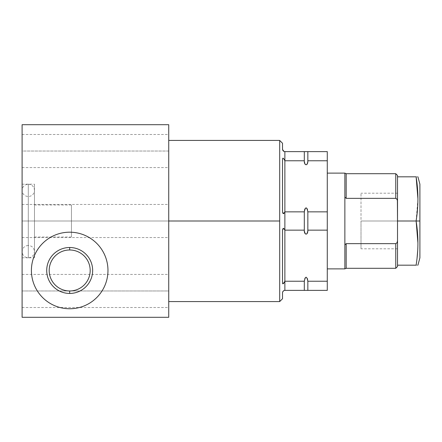 <?xml version="1.0" encoding="UTF-8"?>
<svg xmlns="http://www.w3.org/2000/svg" width="442" height="442" viewBox="0 0 442 442"><rect width="100%" height="100%" fill="white"/><g stroke="black" fill="none" stroke-linecap="round" stroke-linejoin="round"><path stroke-width="0.33" stroke-dasharray="2.21 1.66" d="M327.279 290.377L327.279 151.623L307.847 151.623L307.847 160.772L327.279 160.772L327.279 151.623L307.847 151.623L307.847 160.772C306.687 166.076 305.505 166.076 304.311 160.772L304.311 151.623L284.875 151.623L284.875 160.772L304.311 160.772L304.311 151.623L307.847 151.623L284.029 151.462L284.875 151.623L284.875 230.149L304.311 230.149L304.311 211.851L284.875 211.851L284.029 213.293L284.875 211.851L304.311 211.851C303.986 206.862 308.024 206.292 307.847 211.851L307.847 230.149L327.279 230.149L327.279 211.851L307.847 211.851L307.847 230.149C306.687 235.453 305.505 235.453 304.311 230.149L304.311 211.851C303.986 206.862 308.024 206.292 307.847 211.851L327.279 211.851L327.279 160.772L307.847 160.772C306.687 166.076 305.505 166.076 304.311 160.772L284.875 160.772L284.875 290.377L304.311 290.377L304.311 281.228L284.875 281.228L282.72 283.808L284.875 281.228L304.311 281.228C303.986 276.239 308.024 275.675 307.847 281.228L307.847 290.377L327.279 290.377L327.279 281.228L307.847 281.228L307.847 290.377L304.311 290.377L304.311 281.228C303.986 276.239 308.024 275.675 307.847 281.228L327.279 281.228L327.279 230.149L307.847 230.149C306.687 235.453 305.505 235.453 304.311 230.149L284.875 230.149L284.875 290.377L327.279 290.377M327.279 268.88L327.279 173.12L327.279 268.88M282.521 143.258L282.521 149.263L282.521 143.258M279.692 221L279.692 301.571L279.692 221L168.733 221L168.733 301.571L168.733 140.429L168.733 237.547L168.733 204.453L168.733 237.547L168.733 221L22.1 221L22.1 237.547L22.1 184.192L22.1 257.813L22.1 221L22.1 237.547L22.1 221L168.733 221L168.733 204.453L168.733 221L22.1 221L22.1 204.453L22.1 221L168.733 221L168.733 140.429L168.733 221L279.692 221L279.692 140.429L279.692 221M282.521 298.742L282.521 292.737L282.521 298.742M282.571 292.261L284.029 290.538L282.571 292.261M282.521 282.819L282.521 230.917L282.521 282.819M282.565 229.873L284.029 228.707L282.565 229.873M282.642 212.696L282.521 159.181L283.112 158.148L282.521 159.181L282.642 212.696M283.582 158.556L284.875 160.772L283.582 158.556M168.733 317.295L168.733 124.705L168.733 317.295L22.1 317.295L168.733 317.295M168.733 151.031L168.733 134.484L168.733 167.579L168.733 151.031L22.1 151.031L22.1 167.579L22.1 134.484L22.1 167.579L22.1 151.031L168.733 151.031L168.733 134.484L168.733 151.031L22.1 151.031L22.1 134.484L22.1 151.031L168.733 151.031M168.733 290.969L168.733 307.516L168.733 274.421L168.733 307.516L168.733 290.969L22.1 290.969L22.1 307.516L22.1 274.421L22.1 307.516L22.1 290.969L168.733 290.969L168.733 274.421L168.733 290.969L22.1 290.969L22.1 274.421L22.1 290.969L168.733 290.969M22.1 124.705L168.733 124.705L22.1 124.705L22.1 317.295L22.1 124.705M69.687 232.188A38.283 38.283 0 0 1 107.97 270.471A38.283 38.283 0 0 1 69.687 308.754A38.283 38.283 0 0 1 31.404 270.471A38.283 38.283 0 0 1 69.687 232.188A38.283 38.283 0 0 0 31.404 270.471A38.283 38.283 0 0 0 69.687 308.754A38.283 38.283 0 0 0 107.97 270.471A38.283 38.283 0 0 0 69.687 232.188M69.687 249.979A20.498 20.498 0 0 1 90.179 270.471A20.498 20.498 0 0 1 69.687 290.969A20.498 20.498 0 0 1 49.189 270.471A20.498 20.498 0 0 1 69.687 249.979A20.498 20.498 0 0 0 49.189 270.471A20.498 20.498 0 0 0 69.687 290.969A20.498 20.498 0 0 0 90.179 270.471A20.498 20.498 0 0 0 69.687 249.979M22.1 257.813L28.282 257.813C24.525 257.443 22.465 255.382 22.1 251.631C22.465 247.874 24.531 245.813 28.282 245.443L28.282 221L22.1 221L28.282 221L28.282 245.443C32.039 245.813 34.1 247.874 34.47 251.631L34.47 221L22.1 221L22.1 184.192L22.1 221L34.47 221L34.47 257.813L34.47 221L28.282 221L28.282 257.813L28.282 221L34.47 221L28.282 221L28.282 257.813L28.282 221L22.1 221L22.1 257.813L22.1 221L28.282 221L28.282 257.813L28.282 221L34.47 221L28.282 221L28.282 245.443L28.282 221L34.47 221L28.282 221L28.282 184.192L28.282 221L34.47 221L28.282 221L28.282 196.563L28.282 221L34.47 221L34.47 257.813L34.47 184.192L34.47 237.023L34.47 204.983L34.47 221L71.444 221L71.444 204.983L71.444 221L34.47 221L34.47 237.023L34.47 221L71.444 221L71.444 204.983L71.444 237.023L71.444 221L71.444 237.023L71.444 221L34.47 221L34.47 251.631C34.1 255.382 32.039 257.448 28.282 257.813L28.282 184.192L28.282 221L22.1 221L28.282 221L28.282 196.563L28.282 221L22.1 221L28.282 221L28.282 257.813L34.47 257.813M28.282 221L22.1 221L28.282 221M344.865 244.846L346.174 243.658L346.174 268.3L346.174 243.658L395.756 243.658C396.955 243.249 397.54 241.929 397.518 239.702L397.518 193.198L397.518 248.802L397.518 193.198L397.518 221L361.003 221L361.003 193.198L361.003 221L397.518 221L397.518 248.802L397.518 221L361.003 221L361.003 248.802L361.003 221L419.9 221L397.518 221L397.518 176.828C397.518 175.015 397.518 175.015 397.518 176.828L397.518 239.702C397.54 241.929 396.955 243.249 395.756 243.658L346.174 243.658L344.865 244.846L344.865 173.12L344.865 244.846M397.518 265.172L397.518 252.68L397.518 265.172L397.518 252.68L397.518 265.172L416.099 265.172L397.518 265.172C397.518 266.985 397.518 266.985 397.518 265.172L397.518 266.537M361.003 221L361.003 248.802L361.003 221M417.928 243.083L417.707 250.487L417.928 243.083M417.093 257.714L416.099 265.172C418.519 265.172 418.519 265.172 416.099 265.172L417.093 257.714M419.9 257.808L419.9 184.192M397.518 176.828L397.518 189.32L397.518 176.828L416.099 176.828C418.519 176.828 418.519 176.828 416.099 176.828C418.519 176.828 418.519 176.828 416.099 176.828L397.518 176.828L397.518 175.463M417.707 206.315L417.928 198.917L416.099 221L417.088 213.597M397.391 200.734L397.248 200.115M396.966 199.359L396.667 198.872M395.756 198.342L395.756 173.7L395.756 198.342L346.174 198.342L344.865 197.154L346.174 198.342L395.756 198.342C396.949 198.74 397.535 200.055 397.518 202.298M346.174 173.7L346.174 198.342L346.174 173.7M395.756 268.3L395.756 243.658L395.756 268.3M22.1 167.579L168.733 167.579M22.1 134.484L168.733 134.484M22.1 307.516L168.733 307.516M22.1 274.421L168.733 274.421M22.1 237.547L168.733 237.547M22.1 204.453L168.733 204.453M22.1 184.192L34.47 184.192M28.282 184.192C32.039 184.557 34.1 186.618 34.47 190.375L34.47 221L34.47 190.375C34.1 194.132 32.039 196.193 28.282 196.563C24.531 196.193 22.465 194.132 22.1 190.375C22.465 186.618 24.531 184.557 28.282 184.192M22.1 221L22.1 251.631L22.1 221M71.444 204.983L34.47 204.983M71.444 237.023L34.47 237.023M397.518 193.198L361.003 193.198M397.518 248.802L361.003 248.802"/><path stroke-width="0.66" d="M327.279 151.623L327.279 290.377L307.847 290.377L307.847 281.228C306.687 275.924 305.505 275.924 304.311 281.228L304.311 290.377L307.847 290.377L307.847 281.228L327.279 281.228L327.279 290.377L284.875 290.377L284.875 281.228L304.311 281.228L304.311 290.377L284.875 290.377C283.521 290.493 282.736 291.278 282.521 292.737L282.521 298.742L279.692 301.571L282.521 298.742L282.521 292.737C282.736 291.278 283.521 290.493 284.875 290.377L284.875 211.851L304.311 211.851L304.311 230.149C303.986 235.138 308.024 235.708 307.847 230.149L307.847 211.851C306.687 206.547 305.505 206.547 304.311 211.851L304.311 230.149L284.875 230.149C283.521 227.503 282.736 227.757 282.521 230.917L282.521 282.819C282.742 284.477 283.526 283.946 284.875 281.228L284.875 230.149C283.521 227.503 282.736 227.757 282.521 230.917L282.521 282.819C282.742 284.477 283.526 283.946 284.875 281.228L304.311 281.228C305.505 275.924 306.687 275.924 307.847 281.228L327.279 281.228L327.279 230.149L307.847 230.149L307.847 211.851L327.279 211.851L327.279 230.149L307.847 230.149C308.024 235.708 303.986 235.138 304.311 230.149L284.875 230.149L284.875 151.623L304.311 151.623L304.311 160.772C303.986 165.761 308.024 166.325 307.847 160.772L307.847 151.623L304.311 151.623L304.311 160.772L284.875 160.772C283.493 158.009 282.709 157.479 282.521 159.181L282.521 211.083C282.747 214.21 283.532 214.464 284.875 211.851L284.875 160.772C283.493 158.009 282.709 157.479 282.521 159.181L282.521 211.083C282.747 214.21 283.532 214.464 284.875 211.851L304.311 211.851C305.505 206.547 306.687 206.547 307.847 211.851L327.279 211.851L327.279 160.772L307.847 160.772L307.847 151.623L327.279 151.623L327.279 160.772L307.847 160.772C308.024 166.325 303.986 165.761 304.311 160.772L284.875 160.772L284.875 151.623L327.279 151.623M282.521 149.263C282.747 150.716 283.532 151.501 284.875 151.623C283.532 151.501 282.747 150.716 282.521 149.263L282.521 143.258L279.692 140.429L279.692 301.571L279.692 221L168.733 221L279.692 221L279.692 140.429L282.521 143.258L282.521 149.263M284.029 151.462L282.532 149.518L284.029 151.462M282.521 292.714L282.571 292.261L282.521 292.714M284.029 290.538L284.819 290.377L284.029 290.538M282.72 283.808L282.521 282.819L282.72 283.808M282.521 230.89L282.565 229.873L282.521 230.89M284.029 228.707L284.814 230.017L284.029 228.707M284.029 213.293L282.642 212.696L284.029 213.293M283.112 158.148L283.582 158.556L283.112 158.148M168.733 124.705L168.733 317.295L168.733 124.705L22.1 124.705L22.1 317.295L22.1 124.705L168.733 124.705M22.1 317.295L168.733 317.295L22.1 317.295M69.687 232.188A38.283 38.283 0 0 1 107.97 270.471A38.283 38.283 0 0 1 69.687 308.754A38.283 38.283 0 0 1 31.404 270.471A38.283 38.283 0 0 1 69.687 232.188A38.283 38.283 0 0 0 31.404 270.471A38.283 38.283 0 0 0 69.687 308.754A38.283 38.283 0 0 0 107.97 270.471A38.283 38.283 0 0 0 69.687 232.188M69.687 293.444A22.967 22.967 0 0 1 46.714 270.471A22.967 22.967 0 0 1 69.687 247.503A22.967 22.967 0 0 1 92.654 270.471A22.967 22.967 0 0 1 69.687 293.444L69.687 290.969A20.498 20.498 0 0 1 49.189 270.471A20.498 20.498 0 0 1 69.687 249.979L69.687 247.503A22.967 22.967 0 0 0 46.714 270.471A22.967 22.967 0 0 0 69.687 293.444A22.967 22.967 0 0 0 92.654 270.471A22.967 22.967 0 0 0 69.687 247.503L69.687 249.979A20.498 20.498 0 0 1 90.179 270.471A20.498 20.498 0 0 1 69.687 290.969L69.687 293.444M69.687 290.969A20.498 20.498 0 0 0 90.179 270.471A20.498 20.498 0 0 0 69.687 249.979A20.498 20.498 0 0 0 49.189 270.471A20.498 20.498 0 0 0 69.687 290.969M396.667 198.872L395.756 198.342L346.174 198.342L346.174 173.7L344.865 173.12L327.279 173.12L344.865 173.12L344.865 268.88L327.279 268.88L344.865 268.88L344.865 197.154L344.865 244.846L344.865 197.154L346.174 198.342L395.756 198.342C396.955 198.751 397.54 200.071 397.518 202.298L397.518 239.702C397.535 241.945 396.949 243.26 395.756 243.658L346.174 243.658L344.865 244.846L346.174 243.658L395.756 243.658L395.756 268.3L395.756 243.658C396.949 243.26 397.535 241.945 397.518 239.702L397.518 221L419.9 221L419.9 257.808L417.928 265.172M397.518 265.172L416.099 265.172C418.519 265.172 418.519 265.172 416.099 265.172L397.518 265.172L397.518 239.702L397.518 266.537L395.756 268.3L346.174 268.3L346.174 243.658L346.174 268.3L344.865 268.88M397.518 176.828L397.518 202.298L397.518 176.828L416.099 176.828C418.519 176.828 418.519 176.828 416.099 176.828L397.518 176.828L397.518 175.463L395.756 173.7L395.756 198.342L395.756 173.7L346.174 173.7L346.174 198.342L344.865 197.154L344.865 173.12M416.182 221.547L417.928 243.083L416.182 221.547M417.707 250.487L417.093 257.714L417.707 250.487M417.928 176.828L419.9 184.192L419.9 221L419.9 184.192L419.9 221L416.099 221C418.519 235.719 418.519 250.443 416.099 265.172C418.519 265.172 418.519 265.172 416.099 265.172C418.519 250.443 418.519 235.719 416.099 221C418.519 206.27 418.519 191.546 416.099 176.828C418.519 191.546 418.519 206.27 416.099 221L397.518 221L397.391 200.734M416.165 177.275L417.928 198.917L416.165 177.275M397.248 200.115L396.966 199.359M397.518 202.298C397.54 200.071 396.955 198.751 395.756 198.342M417.707 206.315L417.088 213.597M168.733 301.571L279.692 301.571M168.733 140.429L279.692 140.429"/></g></svg>
